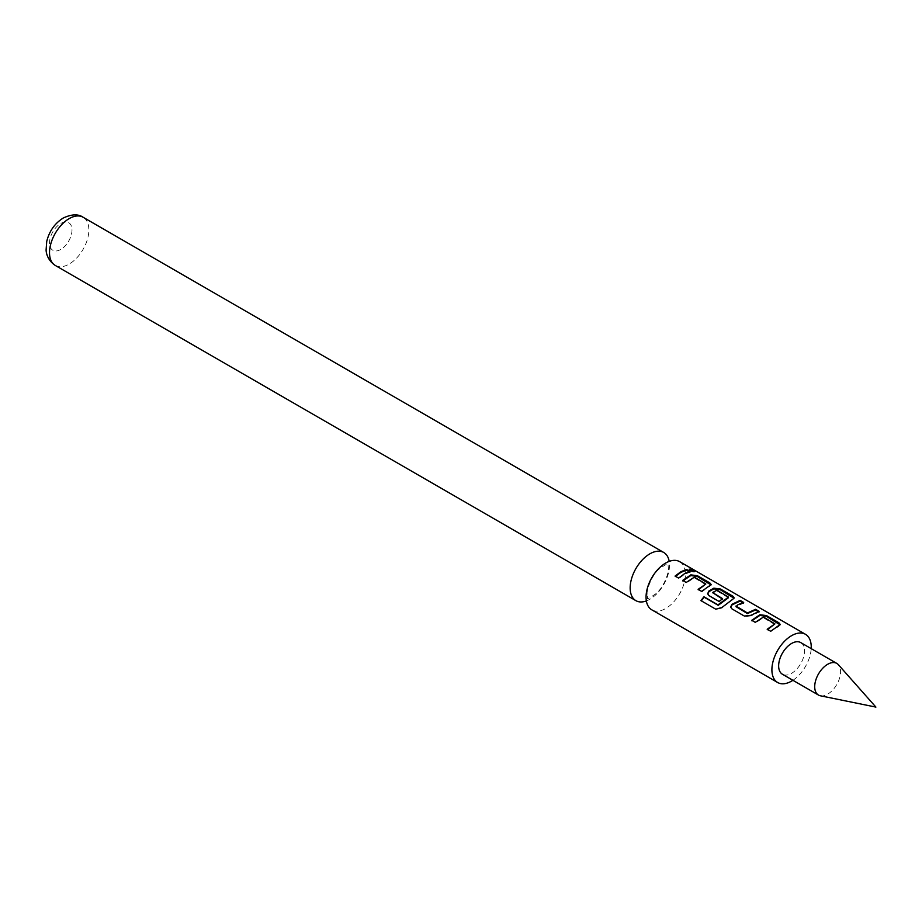 <?xml version="1.0" encoding="UTF-8"?>
<svg xmlns="http://www.w3.org/2000/svg" width="922" height="922" viewBox="0 0 922 922"><rect width="100%" height="100%" fill="white"/><g stroke="black" fill="none" stroke-linecap="round" stroke-linejoin="round"><path stroke-width="0.69" stroke-dasharray="4.61 3.46" d="M694.059 571.363L694.6 571.986L694.911 571.26M693.644 571.11C695.246 572.481 693.989 572.401 689.887 570.891L689.391 569.577M679.641 561.648A27.821 16.066 -60 0 1 685.403 574.394A27.821 16.066 -60 0 1 665.73 608.474A27.821 16.066 -60 0 1 651.819 609.845M774.849 624.574L763.381 617.717L755.418 622.869L752.168 620.552M780.047 624.805L778.848 626.407L770.723 631.27M742.706 602.677L743.512 603.149L735.998 606.653M758.172 611.609L758.979 612.07L751.004 615.908L750.934 615.308M728.415 597.767L716.959 590.91L712.591 593.146M734.004 598.217L721.926 607.506M722.157 598.966L719.298 602.008L709.145 596.142L707.716 593.987M705.779 584.698L694.324 577.84L686.36 582.992L683.098 580.687M710.989 584.928L701.826 591.924L698.565 589.607M689.114 571.732L689.91 572.205L684.378 574.441L678.799 578.636L675.1 576.054M820.396 695.787A18.29 10.557 120 0 0 827.645 694.162A18.29 10.557 120 0 0 839.066 679.641A18.29 10.557 120 0 0 838.352 664.681M800.722 642.576A18.29 10.557 -60 0 1 803.523 657.225A18.29 10.557 -60 0 1 791.572 673.337A18.29 10.557 -60 0 1 782.432 674.247M792.92 680.298A27.821 16.066 120 0 0 811.199 648.627M646.357 600.937A27.821 16.066 120 0 0 649.826 599.288A27.821 16.066 120 0 0 669.499 565.209A27.821 16.066 120 0 0 669.199 561.383M689.91 572.205L690.071 571.479M694.324 577.84L694.381 577.16M709.779 586.542L709.848 585.85M722.18 607.955L716.094 609.534L700.893 600.602M732.806 599.83L732.875 599.15M722.664 599.254L722.594 598.643M716.959 590.91L717.016 590.23M751.004 615.908L744.561 616.599L731.999 608.912M732.16 609.442L730.743 607.287M758.979 612.07L759.14 611.355M743.512 603.149L743.674 602.423M763.381 617.717L763.451 617.037M770.884 631.801L767.185 629.23M778.848 626.407L778.917 625.727M690.105 570.165L689.887 570.891M60.748 249.459A15.905 9.185 -60 0 1 49.511 242.959A15.905 9.185 -60 0 1 60.748 223.493A15.905 9.185 -60 0 1 71.997 229.981A15.905 9.185 -60 0 1 60.748 249.459M55.274 265.444A27.821 16.066 120 0 0 69.185 264.061A27.821 16.066 120 0 0 87.359 239.536A27.821 16.066 120 0 0 83.095 217.246M647.221 594.148C646.161 591.982 650.84 575.904 659.403 568.793C665.891 564.402 668.75 562.835 668.001 564.068L668.335 568.183C669.395 570.338 664.716 586.415 656.153 593.538C649.664 597.917 646.806 599.496 647.555 598.251L647.221 594.148M689.241 569.093L689.011 569.796M711.185 584.571L711.046 585.297M734.2 597.859L734.062 598.585M780.243 624.448L780.104 625.174"/><path stroke-width="1.38" d="M693.966 570.384C695.534 571.755 694.243 571.675 690.105 570.165L689.253 569.093L694.911 571.26M689.391 569.577L694.059 571.363M777.661 682.511L651.819 609.845A27.821 16.066 -60 0 1 646.057 597.11A27.821 16.066 -60 0 1 665.73 563.031A27.821 16.066 -60 0 1 679.641 561.648L805.482 634.313A27.821 16.066 120 0 0 791.572 635.684A27.821 16.066 120 0 0 773.397 660.21A27.821 16.066 120 0 0 777.661 682.511A27.821 16.066 120 0 0 791.572 681.128A27.821 16.066 120 0 0 792.92 680.298M751.879 620.817L759.832 615.435L766.297 616.299L780.047 624.805M767.346 629.749L774.906 623.894L763.451 617.037L755.256 622.338L751.718 620.299L759.901 614.755L766.459 615.585L778.848 622.742L780.243 624.448L770.723 631.27L767.185 629.23L774.906 623.894M730.743 607.287L731.999 604.936L739.963 601.098L743.512 603.149M735.94 606.042L747.396 612.957L755.591 609.315L759.14 611.355L750.934 615.308L744.4 616.069L731.999 608.912L730.65 607.056L731.93 604.336L740.136 600.383L743.674 602.423L737.98 604.74L735.998 606.653L747.454 613.568L755.429 610.03L758.979 612.07M707.716 593.987L708.983 591.647L713.789 588.858L720.255 589.711L734.004 598.217M701.216 600.948L704.201 597.226L718.215 605.316L728.415 597.767L728.472 597.087L717.016 590.23L712.533 592.535L722.594 598.643L719.125 601.478L708.983 595.624L707.635 593.768L708.903 591.037L713.859 588.167L720.416 588.997L732.806 596.154L734.2 597.859L732.875 599.15L721.926 607.506L715.76 609.188L700.893 600.602L703.97 596.776L717.984 604.867L728.472 597.087M712.533 592.535L722.664 599.254M682.81 580.952L690.774 575.57L697.228 576.423L710.989 584.928M698.277 589.873L705.837 584.018L694.381 577.16L686.198 582.462L682.649 580.422L690.843 574.879L697.389 575.708L709.79 582.865L711.185 584.571L701.654 591.394L698.115 589.354L705.837 584.018M675.261 576.584L680.839 572.401L686.371 570.153L689.91 572.205M827.645 664.301A18.29 10.557 120 0 0 815.693 680.413A18.29 10.557 120 0 0 818.506 695.073A18.29 10.557 120 0 0 820.396 695.787L875.9 707.093L838.352 664.681A18.29 10.557 120 0 0 836.784 663.402A18.29 10.557 120 0 0 827.645 664.301M818.506 695.073L782.432 674.247A18.29 10.557 -60 0 1 779.632 659.587A18.29 10.557 -60 0 1 791.572 643.475A18.29 10.557 -60 0 1 800.722 642.576L836.784 663.402M684.378 573.784L678.638 578.106L675.1 576.054L680.839 571.755L686.533 569.439L690.071 571.479L684.378 573.784M811.199 648.627A27.821 16.066 120 0 0 805.482 634.313M669.199 561.383A27.821 16.066 120 0 0 663.736 552.474A27.821 16.066 120 0 0 649.826 553.857A27.821 16.066 120 0 0 630.152 587.936A27.821 16.066 120 0 0 635.915 600.671A27.821 16.066 120 0 0 646.357 600.937M686.371 570.153L686.533 569.439M697.228 576.423L697.389 575.708M690.774 575.57L690.843 574.879M709.629 583.58L709.79 582.865M732.644 596.868L732.806 596.154M720.255 589.711L720.416 588.997M713.789 588.858L713.859 588.167M708.983 591.647L708.903 591.037M731.999 604.936L731.93 604.336M755.429 610.03L755.591 609.315M747.454 613.568L747.396 612.957M739.963 601.098L740.136 600.383M766.297 616.299L766.459 615.585M759.832 615.435L759.901 614.755M778.687 623.456L778.848 622.742M69.185 218.618A27.821 16.066 120 0 0 51.01 243.143A27.821 16.066 120 0 0 55.274 265.444C46.63 259.566 46.1 251.464 46.1 249.931L46.722 241.483C49.235 231.226 54.732 223.401 63.226 218.03C71.605 214.123 78.232 213.869 83.095 217.246A27.821 16.066 120 0 0 69.185 218.618M55.274 265.444L635.915 600.671M83.095 217.246L663.736 552.474"/></g></svg>
